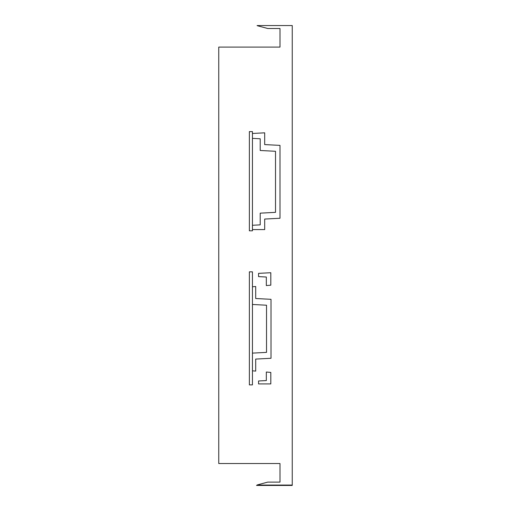 <?xml version="1.0" encoding="UTF-8"?>
<svg xmlns="http://www.w3.org/2000/svg" width="511" height="511" viewBox="0 0 511 511"><rect width="100%" height="100%" fill="white"/><g stroke="black" fill="none" stroke-linecap="round" stroke-linejoin="round"><path stroke-width="0.77" d="M252.44 229.586L264.685 229.586L264.685 219.053L279.996 218.254L279.996 145.386L264.685 144.587L264.685 132.828L252.44 133.467L252.44 131.602L249.374 131.602L249.374 230.812L252.44 230.812L252.44 225.268L260.201 224.866L260.201 213.157L275.512 212.352L275.512 151.288L260.201 150.483L260.201 138.775L252.44 138.366L252.44 225.268M252.44 286.78L252.44 271.846L249.374 271.846L249.374 384.879L252.44 384.879L252.44 370.814L255.698 371.101L255.698 359.08L271.009 358.281L271.009 299.318L255.698 298.513L255.698 286.492L252.44 286.78L252.44 304.473L266.525 305.214L266.525 352.379L252.44 353.12L252.44 370.814M266.327 277.019L266.327 285.566L270.811 285.17L270.811 272.721L258.56 273.359L258.56 276.617L266.327 277.019M270.811 383.914L258.56 383.914L258.56 380.976L266.327 380.574L266.327 372.027L270.811 372.423L270.811 383.914M252.44 133.467L252.44 138.366M252.44 304.473L252.44 353.12M279.996 47.089L279.996 28.501L279.996 47.089L218.753 47.089L218.753 463.528L279.996 463.528L279.996 482.109L279.996 463.528M257.078 485.067L256.535 485.45L292.222 485.45L292.241 485.067L257.078 485.067A3.06 3.06 0 0 1 257.768 484.786L267.751 482.109L279.996 482.109M279.996 28.501L267.751 28.501L257.768 25.831A3.06 3.06 0 0 1 257.078 25.55L292.241 25.55A6.126 6.126 0 0 1 292.247 25.659L292.247 484.958A6.126 6.126 0 0 1 292.241 485.067M292.247 484.958L292.247 479.407M292.247 44.553L292.247 25.659"/></g></svg>
